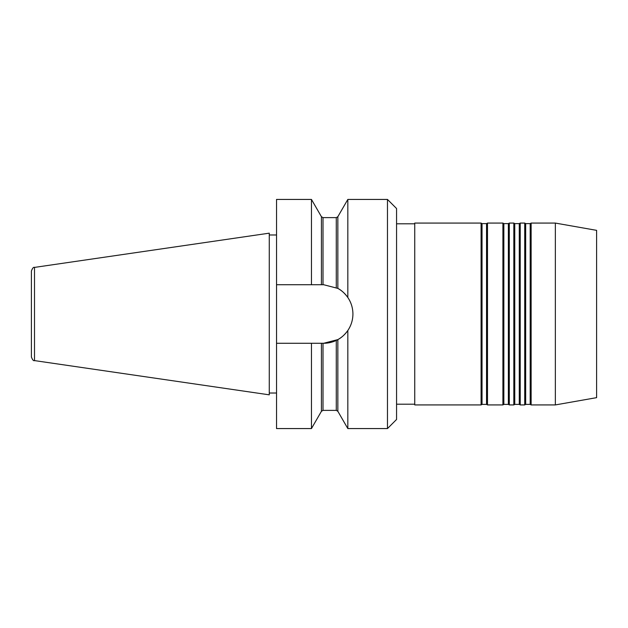 <?xml version="1.0" encoding="UTF-8"?>
<svg xmlns="http://www.w3.org/2000/svg" width="628" height="628" viewBox="0 0 628 628"><rect width="100%" height="100%" fill="white"/><g stroke="black" fill="none" stroke-linecap="round" stroke-linejoin="round"><path stroke-width="0.94" d="M387.468 199.429L396.558 208.527L396.558 419.473L387.468 428.571L387.468 199.429L347.826 199.429L347.826 297.499C351.17 302.453 352.865 307.948 352.92 314C352.873 320.021 351.178 325.516 347.826 330.501C344.748 334.732 341.42 337.762 337.848 339.599L323.64 343.281A29.28 29.28 0 0 0 347.826 330.501L347.826 428.571L387.468 428.571M34.509 360.598L269.263 394.831L269.263 233.169L34.509 267.402L34.509 360.598C33.567 361.108 32.53 359.907 31.4 357.002L31.4 270.998C32.53 268.093 33.567 266.892 34.509 267.402M482.029 223.615L486.543 223.615L486.543 404.385L482.029 404.385L482.029 223.615L481.087 223.073L481.087 404.927L414.747 404.927L414.747 223.073L481.087 223.073M487.485 314L487.485 223.073L502.91 223.073L502.91 404.927L487.485 404.927L487.485 314M503.852 223.615L508.366 223.615L508.366 404.385L503.852 404.385L503.852 223.615L502.91 223.073M509.308 314L509.308 223.073L513.822 223.073L513.822 404.927L509.308 404.927L509.308 314M514.764 223.615L519.278 223.615L519.278 404.385L514.764 404.385L514.764 223.615L513.822 223.073M520.22 314L520.22 223.073L524.733 223.073L524.733 404.927L520.22 404.927L520.22 314M525.675 223.615L530.189 223.615L530.189 404.385L525.675 404.385L525.675 223.615L524.733 223.073M531.131 314L531.131 223.073L555.348 223.073L555.348 404.927L531.131 404.927L531.131 314M555.348 223.073L596.6 230.35L596.6 397.65L555.348 404.927M321.426 284.719L321.426 216.707L311.457 199.429L311.457 284.719L323.64 284.719L337.848 288.401C341.412 290.23 344.741 293.26 347.826 297.499A29.28 29.28 0 0 0 337.848 288.401L337.848 216.707L347.826 199.429M311.457 284.719L276.54 284.719L276.54 199.429L311.457 199.429M311.457 428.571L311.457 343.281L323.004 343.281L323.004 410.382L321.426 411.293L311.457 428.571L276.54 428.571L276.54 284.719M311.457 343.281L276.54 343.281M323.004 343.281L323.64 343.281M321.426 216.707L323.004 217.618L323.004 284.719M321.426 411.293L321.426 343.281M336.278 287.593L336.278 217.618L337.848 216.707M337.848 339.599L337.848 411.293L336.278 410.382L336.278 340.407M276.54 234.982L269.263 234.982M414.747 223.804L396.558 223.804M486.543 223.615L487.485 223.073M508.366 223.615L509.308 223.073M519.278 223.615L520.22 223.073M530.189 223.615L531.131 223.073M530.189 404.385L531.131 404.927M525.675 404.385L524.733 404.927M519.278 404.385L520.22 404.927M514.764 404.385L513.822 404.927M508.366 404.385L509.308 404.927M503.852 404.385L502.91 404.927M486.543 404.385L487.485 404.927M482.029 404.385L481.087 404.927M414.747 404.197L396.558 404.197M276.54 393.018L269.263 393.018M336.278 217.618L323.004 217.618M336.278 410.382L323.004 410.382M337.848 411.293L347.826 428.571"/></g></svg>
